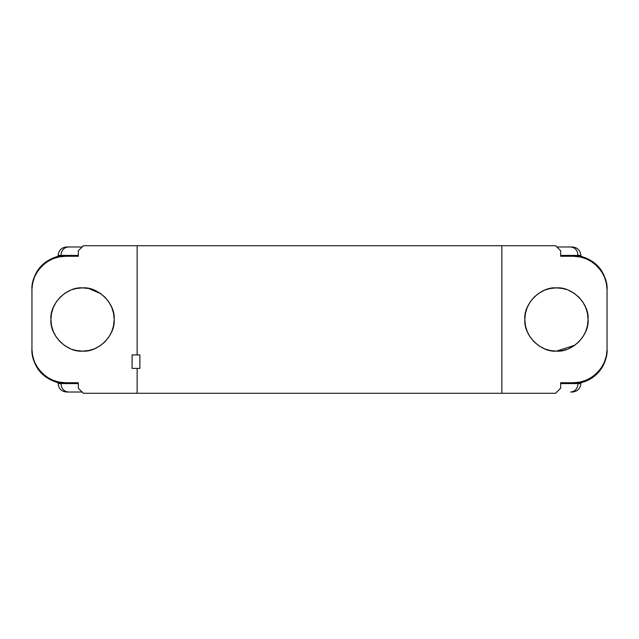 <?xml version="1.0" encoding="UTF-8"?>
<svg xmlns="http://www.w3.org/2000/svg" width="639" height="639" viewBox="0 0 639 639"><rect width="100%" height="100%" fill="white"/><g stroke="black" fill="none" stroke-linecap="round" stroke-linejoin="round"><path stroke-width="0.96" d="M566.833 349.373L562.624 350.515L556.457 351.123C540.81 352.536 523.421 335.148 524.835 319.5C523.421 303.852 540.81 286.464 556.457 287.877L556.457 287.877C572.097 286.464 589.493 303.852 588.08 319.5C589.493 335.148 572.097 352.536 556.457 351.123L574.828 345.236M93.973 348.982L88.717 350.515L82.543 351.123C66.903 352.536 49.507 335.148 50.92 319.5C49.507 303.852 66.903 286.464 82.543 287.877C98.19 286.464 115.579 303.852 114.165 319.5C115.579 335.148 98.19 352.536 82.543 351.123L76.376 350.515L72.167 349.373M580.851 383.584C580.316 388.672 577.504 391.483 572.424 392.019L570.731 392.019C575.132 391.483 577.568 388.672 578.031 383.584L580.851 383.584L580.851 382.745L580.851 383.584L578.031 383.584L578.031 382.745L578.031 383.584L560.675 383.584L578.031 383.584C577.568 388.672 575.132 391.483 570.731 392.019L572.424 392.019C577.504 391.483 580.316 388.672 580.851 383.584M572.424 246.981C577.504 247.517 580.316 250.328 580.851 255.416L580.851 256.255L580.851 255.416L560.675 255.416L578.031 255.416L578.031 256.255L578.031 255.416C577.568 250.328 575.132 247.517 570.731 246.981L556.873 246.981L570.731 246.981C575.132 247.517 577.568 250.328 578.031 255.416L580.851 255.416C580.316 250.328 577.504 247.517 572.424 246.981L570.731 246.981L572.424 246.981M46.951 377.066L52.773 380.173L59.1 382.098L65.681 382.745L60.969 382.745L78.325 382.745L78.325 388.224L78.325 382.745L65.681 382.745C48.995 384.255 30.44 365.7 31.95 349.014L31.95 289.986C30.44 273.3 48.995 254.745 65.681 256.255L78.325 256.255L78.325 250.776L78.325 256.255L60.969 256.255L65.681 256.255L59.1 256.902L52.773 258.827L46.951 261.934M560.675 382.745L560.675 388.224L560.675 382.745L573.319 382.745L560.675 382.745M500.976 245.711L555.611 245.711L560.675 250.776L560.675 256.255L560.675 250.776L555.611 245.711L501.855 245.711L501.855 393.289L137.145 393.289L137.145 368.407L139.885 368.407L139.885 354.917L137.145 354.917L137.145 245.711L501.855 245.711L501.855 393.289L555.611 393.289L560.675 388.224L555.611 393.289L500.976 393.289M592.049 261.934L586.227 258.827L579.9 256.902L573.319 256.255L578.031 256.255L560.675 256.255L573.319 256.255C590.005 254.745 608.56 273.3 607.05 289.986L607.05 349.014C608.56 365.7 590.005 384.255 573.319 382.745L578.031 382.745L573.319 382.745L579.9 382.098L586.227 380.173L592.049 377.066M607.05 289.315L607.05 289.547C608.12 274.347 593.28 257.317 578.031 256.255L580.851 256.255L578.031 256.255C593.28 257.317 608.12 274.347 607.05 289.547L606.403 283.404L604.486 277.078L601.363 271.248L597.169 266.136L592.057 261.942M46.943 261.942L41.831 266.136L37.637 271.248L34.514 277.078L32.597 283.404L31.95 289.315M545.027 290.018L550.283 288.485L556.457 287.877L562.624 288.485L566.833 289.627M538.885 293.205L534.092 297.143L538.885 293.205L544.356 290.282M527.239 307.399L525.442 313.334L527.239 307.399L530.162 301.935L534.092 297.143M525.442 325.666L527.239 331.601L525.442 325.666L524.835 319.5L525.442 313.334M556.457 351.123L550.283 350.515L545.027 348.982M582.744 337.065L585.667 331.601L582.744 337.065L578.814 341.857L574.022 345.795L568.558 348.718M585.667 307.399L582.744 301.935L585.667 307.399L587.473 313.334L588.08 319.5L587.473 325.666L585.667 331.601M72.167 289.627L76.376 288.485L82.543 287.877L88.717 288.485L82.551 287.877M56.256 301.935L53.333 307.399L56.256 301.935L60.186 297.143L64.978 293.205L70.442 290.282M100.115 345.795L104.908 341.857L100.115 345.795L94.644 348.718M111.761 331.601L113.558 325.666L111.761 331.601L108.838 337.065L104.908 341.857M113.558 313.334L111.761 307.399L108.838 301.935L111.761 307.399L113.558 313.334L114.165 319.5L113.558 325.666M100.922 293.764L88.717 288.485L93.973 290.018M31.95 349.453C30.88 364.653 45.72 381.683 60.969 382.745L60.969 383.584L78.325 383.584L60.969 383.584L60.969 382.745L58.149 382.745L60.969 382.745C45.72 381.683 30.88 364.653 31.95 349.453L32.597 355.596L34.514 361.922L37.637 367.752L41.831 372.864L46.943 377.058M31.95 349.868C33.06 366.898 41.791 377.857 58.149 382.745L58.149 383.584L60.969 383.584C61.432 388.672 63.868 391.483 68.269 392.019L66.576 392.019C61.464 391.515 58.652 388.704 58.149 383.584L60.969 383.584C61.432 388.672 63.868 391.483 68.269 392.019L82.127 392.019L68.269 392.019M580.851 382.745L578.031 382.745C593.28 381.683 608.12 364.653 607.05 349.453C608.12 364.653 593.28 381.683 578.031 382.745L580.851 382.745C588.471 380.924 594.757 376.97 599.701 370.884C604.526 364.709 606.978 357.704 607.05 349.876L607.05 349.868M78.325 255.416L60.969 255.416L60.969 256.255L60.969 255.416L58.149 255.416L78.325 255.416M31.95 289.132C33.06 272.102 41.791 261.143 58.149 256.255L60.969 256.255L58.149 256.255L58.149 255.416C58.652 250.296 61.464 247.485 66.576 246.981L68.269 246.981C63.868 247.517 61.432 250.328 60.969 255.416C61.432 250.328 63.868 247.517 68.269 246.981L82.127 246.981L68.269 246.981M592.057 377.058L597.169 372.864L601.363 367.752L604.486 361.922L606.403 355.596L607.05 349.453M31.95 349.014L31.95 289.547C30.88 274.347 45.72 257.317 60.969 256.255C45.72 257.317 30.88 274.347 31.95 289.547M132.089 354.917L132.089 368.407L132.089 354.917L137.145 354.917L132.089 354.917M137.832 368.407L139.885 368.407L139.885 354.917L137.832 354.917M137.145 368.407L132.089 368.407L137.145 368.407L137.145 393.289L83.389 393.289L137.145 393.289M137.145 245.711L83.389 245.711L78.325 250.776L83.389 245.711L137.145 245.711L137.145 354.917M78.325 388.224L83.389 393.289L78.325 388.224M70.442 348.718L64.978 345.795L60.186 341.857L56.256 337.065L53.333 331.601L51.527 325.666L50.92 319.5L51.527 313.334L53.333 307.399M94.644 290.282L100.115 293.205L104.908 297.143L108.838 301.935M607.05 349.014L607.05 289.986M544.356 348.718L538.885 345.795L534.092 341.857L530.162 337.065L527.239 331.601M568.558 290.282L574.022 293.205L578.814 297.143L582.744 301.935M498.348 245.711L140.652 245.711M140.652 393.289L498.348 393.289M580.851 256.255C597.209 261.143 605.94 272.102 607.05 289.132"/></g></svg>
